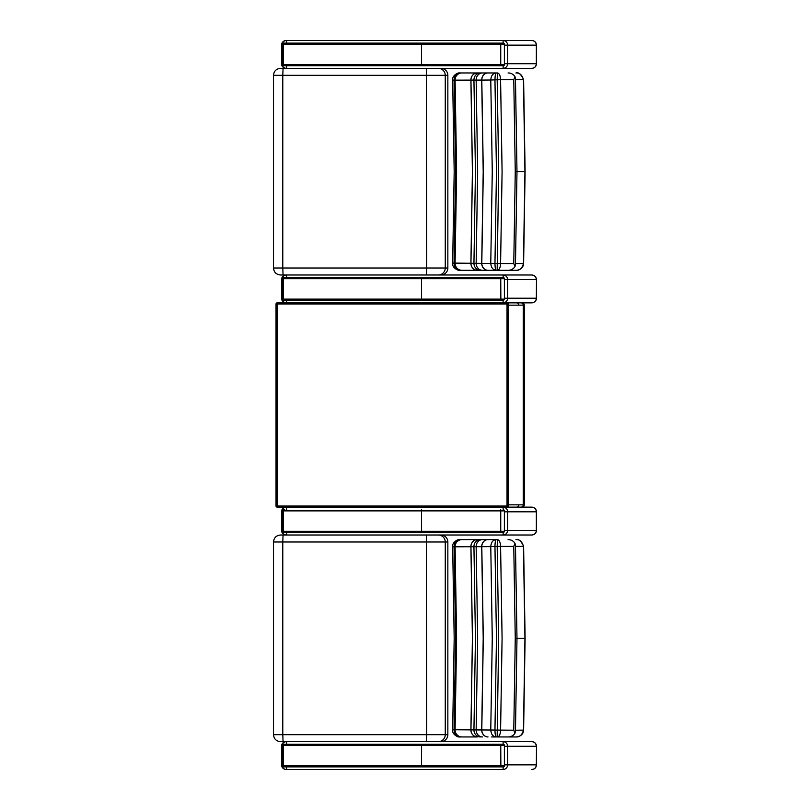 <?xml version="1.0" encoding="UTF-8"?>
<svg xmlns="http://www.w3.org/2000/svg" width="810" height="810" viewBox="0 0 810 810"><rect width="100%" height="100%" fill="white"/><g stroke="black" fill="none" stroke-linecap="round" stroke-linejoin="round"><path stroke-width="1.21" d="M451.16 507.151L286.173 507.151A4.647 4.647 0 0 0 281.526 511.798L281.526 511.798A4.647 4.647 -90 0 1 286.173 507.151M508.194 505.916A2.319 2.308 -90 0 0 508.457 504.832L508.194 504.832M508.194 305.167L524.202 305.167A2.319 2.238 -90 0 0 521.964 302.849A2.319 2.319 0 0 1 524.283 305.167L524.283 504.832A2.319 2.319 0 0 1 521.964 507.151A2.319 2.238 -90 0 0 524.202 504.832L523.24 504.832A2.319 2.238 90 0 1 521.002 507.151M451.16 302.849L521.002 302.849A2.319 2.238 -90 0 1 523.24 305.167L523.24 504.832L508.457 504.832L508.457 305.167A2.319 2.308 -90 0 0 508.194 304.084M521.002 302.849L506.149 302.849M277.182 505.997L276.028 505.997A1.164 1.164 90 0 0 277.182 507.151L277.182 302.849A1.164 1.164 90 0 0 276.028 304.003L508.194 304.003A1.164 1.164 90 0 0 507.03 302.849L507.03 507.151A1.164 1.164 90 0 0 508.194 505.997L277.182 505.997M507.03 302.849L277.182 302.849A1.164 1.164 90 0 0 276.028 304.003L276.028 505.997A1.164 1.164 90 0 0 277.182 507.151L507.03 507.151M276.028 505.997L276.028 304.003M283.065 68.364L280.473 68.364C276.24 68.769 273.922 71.098 273.507 75.32L282.791 75.32L283.065 68.364L426.354 68.364L426.718 268.019L282.791 268.019L282.791 75.32L445.257 75.32A6.966 6.946 -90 0 0 438.301 68.364L286.173 68.364A4.647 4.647 -90 0 1 281.526 63.717L281.526 45.147A4.647 4.647 -90 0 1 286.173 40.5A4.647 4.647 0 0 0 281.526 45.147L281.88 45.147A4.647 4.647 -90 0 1 281.961 44.256L283.085 43.112L503.293 43.112L283.51 43.112L283.51 64.628L282.984 64.628L283.095 43.112M280.493 274.985L440.863 274.985A6.976 6.966 -0 0 0 447.849 268.019L447.849 75.32A6.976 6.966 0 0 0 440.863 68.364L531.846 68.364C534.671 68.08 536.22 66.541 536.493 63.717L536.493 45.147C536.22 42.322 534.671 40.773 531.856 40.5L531.755 40.5C534.549 40.773 536.088 42.322 536.352 45.147L536.493 45.147M283.065 274.985L282.791 268.019L273.507 268.019C273.922 272.251 276.24 274.57 280.473 274.985M426.354 274.985L426.718 268.019L445.257 268.019A6.966 6.946 90 0 1 438.301 274.985M462.996 72.961L497.461 72.961C499.304 73.346 500.347 75.593 500.59 79.714L513.773 79.714L514.998 76.636L515.464 79.167L516.982 171.629L515.484 79.724M515.95 72.961C519.625 72.667 522.126 74.905 523.442 79.674L523.604 79.623C521.043 74.236 518.491 72.019 515.96 72.961M515.484 79.674L523.604 79.623M514.998 76.636C513.267 74.176 510.958 72.951 508.083 72.961M497.158 72.961L496.074 72.961C492.844 73.376 491.083 75.735 490.769 80.018L494.961 79.846C495.062 75.472 495.538 73.173 496.388 72.961L497.461 72.961L497.188 79.805L500.59 79.714L502.089 171.629L500.59 263.533L452.972 263.098M494.961 79.846L497.188 79.805M490.769 263.22L492.267 171.629L490.769 80.018L481.707 80.079L483.205 171.629L481.707 263.179A6.966 6.217 -90 0 0 487.924 270.297L496.074 270.297C492.844 269.872 491.083 267.523 490.769 263.24M491.65 72.961L459.918 72.961M452.972 80.16L481.707 80.079A6.966 6.217 90 0 1 487.924 72.961M523.452 79.795L524.941 171.629L523.452 263.463L515.484 263.584M515.484 263.533L516.982 171.629L515.484 263.533L514.998 266.622L513.773 263.544L515.261 171.629L513.773 79.714M515.95 270.297L516.021 270.297C516.274 270.429 523.169 269.912 523.604 263.635L523.442 263.584C522.126 268.353 519.625 270.591 515.95 270.297L497.158 270.297L498.687 171.629L497.188 79.815M491.65 270.297L496.388 270.297C495.538 270.084 495.062 267.786 494.961 263.412L496.459 171.629L494.961 79.866M488.025 270.297A6.966 6.227 -90 0 1 481.798 263.179L483.297 171.629L481.798 80.079A6.966 6.227 90 0 1 488.025 72.961M459.918 270.297L498.839 270.297M508.083 270.297C510.958 270.307 513.267 269.082 514.998 266.622M462.996 270.297L460.839 270.297M477.333 72.961A6.966 6.429 90 0 0 470.904 80.089L472.412 171.629L470.904 263.169A6.966 6.429 -90 0 0 477.333 270.297L487.924 270.297M496.388 270.297L497.461 270.297C499.304 269.912 500.347 267.664 500.59 263.544L513.773 263.544M460.991 72.961A6.966 6.925 90 0 0 454.076 80.139L455.584 171.629L454.076 263.118A6.966 6.925 -90 0 0 460.991 270.297M461.943 270.297A6.966 6.844 -90 0 1 455.099 263.128L456.607 171.629L455.099 80.129A6.966 6.844 90 0 1 461.943 72.961M477.394 270.297A6.966 6.439 -90 0 1 470.954 263.169L472.463 171.629L470.954 80.089A6.966 6.439 90 0 1 477.394 72.961M480.421 72.961A6.966 6.48 90 0 0 473.941 80.089L475.44 171.629L473.941 263.169A6.966 6.48 -90 0 0 480.421 270.297M482.466 270.297A6.966 6.318 -90 0 1 476.148 263.179L477.657 171.629L476.148 80.079A6.966 6.318 90 0 1 482.466 72.961M283.065 535.015L280.473 535.015C276.24 535.43 273.922 537.749 273.507 541.981L282.791 541.981L283.065 535.015L426.354 535.015L426.718 734.68L282.791 734.68L282.791 541.981L445.257 541.981A6.966 6.946 -90 0 0 438.301 535.015M280.493 741.636L440.863 741.636A6.976 6.966 -0 0 0 447.849 734.68L447.849 541.981A6.976 6.966 0 0 0 440.863 535.015L531.846 535.015C534.671 534.742 536.22 533.193 536.493 530.368L536.493 511.798C536.22 508.974 534.671 507.425 531.856 507.151L531.755 507.151C534.549 507.425 536.088 508.974 536.352 511.798L536.493 511.798M283.065 741.636L282.791 734.68L273.507 734.68C273.922 738.902 276.24 741.231 280.473 741.636M426.354 741.636L426.718 734.68L445.257 734.68A6.966 6.946 90 0 1 438.301 741.636M462.996 539.612L497.461 539.612C499.304 539.997 500.347 542.244 500.59 546.365L513.773 546.365L514.998 543.287L515.464 545.818L516.982 638.28L515.484 546.375M515.95 539.612C519.625 539.318 522.126 541.556 523.442 546.325L523.604 546.274C521.043 540.898 518.491 538.67 515.96 539.612M515.484 546.335L523.604 546.274M514.998 543.287C513.267 540.827 510.958 539.602 508.083 539.612M497.158 539.612L496.074 539.612C492.844 540.037 491.083 542.386 490.769 546.669L494.961 546.497C495.062 542.123 495.538 539.824 496.388 539.612L497.461 539.612L497.188 546.456L500.59 546.365M515.95 736.948L516.021 736.948C516.274 737.08 523.169 736.563 523.604 730.286L523.442 730.235C522.126 735.004 519.625 737.242 515.95 736.948L497.158 736.948L498.687 638.28L497.188 546.456L494.961 546.497L496.459 638.28L494.961 730.043L452.972 729.749M452.972 546.811L490.769 546.669M491.65 539.612L459.918 539.612M523.452 546.446L524.941 638.28L523.452 730.114L515.484 730.235M515.484 730.185L516.982 638.28L515.484 730.185L514.998 733.273L513.773 730.195L515.261 638.28L513.773 546.365M513.773 730.195L494.961 730.063C495.062 734.437 495.538 736.736 496.388 736.948L497.461 736.948C499.304 736.563 500.347 734.316 500.59 730.195L502.089 638.28L500.59 546.375M490.769 729.881L492.267 638.28L490.769 546.689M488.025 736.948A6.966 6.227 -90 0 1 481.798 729.83L483.297 638.28L481.798 546.73A6.966 6.227 90 0 1 488.025 539.612M496.388 736.948L498.839 736.948M508.083 736.948C510.958 736.958 513.267 735.733 514.998 733.273M462.996 736.948L460.839 736.948M459.918 736.948L477.333 736.948A6.966 6.429 -90 0 1 470.904 729.82L472.412 638.28L470.904 546.74A6.966 6.429 90 0 1 477.333 539.612M491.65 736.948L496.074 736.948C492.844 736.533 491.083 734.174 490.769 729.891M460.991 539.612A6.966 6.925 90 0 0 454.076 546.79L455.584 638.28L454.076 729.769A6.966 6.925 -90 0 0 460.991 736.948M461.943 736.948A6.966 6.844 -90 0 1 455.099 729.78L456.607 638.28L455.099 546.78A6.966 6.844 90 0 1 461.943 539.612M477.394 736.948A6.966 6.439 -90 0 1 470.954 729.82L472.463 638.28L470.954 546.74A6.966 6.439 90 0 1 477.394 539.612M480.421 539.612A6.966 6.48 90 0 0 473.941 546.75L475.44 638.28L473.941 729.82A6.966 6.48 -90 0 0 480.421 736.948M482.466 736.948A6.966 6.318 -90 0 1 476.148 729.83L477.657 638.28L476.148 546.73A6.966 6.318 90 0 1 482.466 539.612M487.924 539.612A6.966 6.217 90 0 0 481.707 546.73L483.205 638.28L481.707 729.84A6.966 6.217 -90 0 0 487.924 736.948M282.123 43.669A4.647 4.647 -90 0 1 286.517 40.5L286.173 40.5M531.755 40.5L286.517 40.5L286.669 43.112M503.202 43.112L503.05 40.5L531.846 40.5M281.961 64.608A4.647 4.647 -90 0 1 281.88 63.717L281.526 63.717A4.647 4.647 0 0 0 286.173 68.364L286.517 68.364A4.647 4.647 -90 0 1 282.123 65.195M503.05 40.5A4.647 4.576 90 0 1 507.627 45.147L536.352 45.147L536.352 63.717L507.627 63.717A4.647 4.576 90 0 1 503.05 68.364L531.755 68.364C534.549 68.08 536.088 66.531 536.352 63.717L536.493 63.717M281.961 63.717L281.961 45.147M504.498 45.147L507.627 45.147L507.627 63.717L504.498 63.717M286.669 65.752L286.517 68.364L503.05 68.364L503.202 65.752M283.277 65.752L282.984 64.628L281.961 64.628L283.085 65.752L282.052 64.628L282.052 44.236L504.498 44.236L503.354 43.112L504.478 44.236L504.478 64.628L503.354 65.752L283.085 65.752L503.354 65.752L504.387 64.628A1.124 1.093 90 0 1 503.293 65.752M283.085 65.752L281.961 64.628L281.991 44.236L281.991 64.628M503.354 43.112L503.293 43.112A1.124 1.093 -90 0 1 504.387 44.236L504.387 64.628L500.762 64.628L500.641 43.112M283.51 65.752L283.51 64.628L421.585 64.628L421.544 65.752M282.123 278.154A4.647 4.647 -90 0 1 286.517 274.985L286.173 274.985A4.647 4.647 0 0 0 281.526 279.632L281.88 279.632A4.647 4.647 -90 0 1 281.961 278.741L281.991 299.113L283.51 300.237L281.961 299.113A4.647 4.647 -90 0 1 281.88 298.201L281.526 298.201A4.647 4.647 0 0 0 286.173 302.849A4.647 4.647 -90 0 1 281.526 298.201L281.526 279.632A4.647 4.647 -90 0 1 286.173 274.985L531.846 274.985C534.671 275.258 536.22 276.807 536.493 279.632L536.352 298.201L536.493 279.632M531.755 302.849L503.05 302.849L531.755 302.849C534.549 302.575 536.088 301.026 536.352 298.201L507.627 298.201A4.647 4.576 90 0 1 503.05 302.849L503.202 300.237M286.173 302.849L286.517 302.849A4.647 4.647 -90 0 1 282.123 299.68M531.856 274.985L531.755 274.985C534.549 275.268 536.088 276.807 536.352 279.632L507.627 279.632A4.647 4.576 90 0 0 503.05 274.985L286.517 274.985L286.669 277.597M531.755 274.985L503.05 274.985L503.202 277.597M531.856 302.849L531.846 302.849C534.671 302.575 536.22 301.026 536.493 298.201M281.961 298.201L281.961 279.632M504.498 279.632L507.627 279.632L507.627 298.201L504.498 298.201M286.669 300.237L286.517 302.849L503.05 302.849M284.725 277.597L503.354 277.597L504.478 278.721L504.478 299.113L503.354 300.237L504.387 299.113A1.124 1.093 90 0 1 503.293 300.237L284.725 300.237M283.277 300.237L282.984 278.721L504.478 278.721L503.354 277.597L283.51 277.597L283.51 300.237L503.354 300.237M283.085 300.237L281.961 299.113L281.961 278.721L283.095 277.597M421.544 277.597L421.585 299.113L282.052 299.113L282.052 278.721L282.984 278.721L283.277 277.597M283.085 532.403L281.961 531.279L281.961 510.887L281.991 531.279L283.51 532.403L281.961 531.279A4.647 4.647 -90 0 1 281.88 530.368L281.526 530.368A4.647 4.647 0 0 0 286.173 535.015A4.647 4.647 -90 0 1 281.526 530.368L281.88 511.798A4.647 4.647 -90 0 1 281.961 510.908L283.51 509.763L283.51 531.279L282.984 531.279L283.095 509.763M282.123 510.32A4.647 4.647 -90 0 1 286.517 507.151L286.669 509.763M286.173 535.015L286.517 535.015A4.647 4.647 -90 0 1 282.123 531.846M531.755 507.151L503.05 507.151A4.647 4.576 90 0 1 507.627 511.798L536.352 511.798L536.352 530.368L507.627 530.368A4.647 4.576 90 0 1 503.05 535.015L531.755 535.015C534.549 534.732 536.088 533.193 536.352 530.368L536.493 530.368M503.202 509.763L503.05 507.151L286.517 507.151M281.961 530.368L281.961 511.798M504.498 511.798L507.627 511.798L507.627 530.368L504.498 530.368M286.669 532.403L286.517 535.015L503.05 535.015L503.202 532.403M283.277 532.403L282.984 531.279L282.052 531.279L282.052 510.887L504.498 510.887L503.354 509.763L504.478 510.887L504.478 531.279L503.354 532.403L284.725 532.403M284.725 509.763L283.277 509.763M503.293 532.403L504.387 531.279A1.124 1.093 90 0 1 503.293 532.403L283.51 532.403L283.51 531.279L421.585 531.279L421.544 532.403M503.354 509.763L503.293 509.763A1.124 1.093 -90 0 1 504.387 510.887L504.387 531.279L500.762 531.279L500.641 509.763M282.123 744.805A4.647 4.647 -90 0 1 286.517 741.636L531.856 741.636C534.671 741.919 536.22 743.458 536.493 746.283L536.352 764.853L536.493 746.283M531.755 769.5C534.549 769.227 536.088 767.678 536.352 764.853L507.627 764.853A4.647 4.576 90 0 1 503.05 769.5L286.173 769.5A4.647 4.647 -90 0 1 281.526 764.853L281.526 746.283A4.647 4.647 -90 0 1 286.173 741.636A4.647 4.647 0 0 0 281.526 746.283L281.88 746.283A4.647 4.647 -90 0 1 281.961 745.392M531.856 741.636L286.173 741.636M283.085 766.888L281.961 765.764L281.961 745.372L283.51 745.372L283.51 765.764L282.984 765.764L283.085 744.248L503.354 744.248L283.51 744.248L283.51 745.372L421.585 745.372L421.544 766.888L283.277 766.888L282.984 765.764L282.052 765.764L282.052 745.372L283.095 744.248L281.991 745.372L281.991 765.764L283.277 766.888L281.961 765.764A4.647 4.647 -90 0 1 281.88 764.853L281.526 764.853A4.647 4.647 0 0 0 286.173 769.5L286.517 769.5A4.647 4.647 -90 0 1 282.123 766.331M531.755 741.636C534.549 741.919 536.088 743.469 536.352 746.283L507.627 746.283A4.647 4.576 90 0 0 503.05 741.636L503.202 744.248M531.856 769.5C534.671 769.227 536.22 767.678 536.493 764.853M286.517 741.636L286.669 744.248M281.961 764.853L281.961 746.283M504.498 746.283L507.627 746.283L507.627 764.853L504.498 764.853M286.669 766.888L286.517 769.5L503.05 769.5L503.202 766.888M421.544 744.248L421.585 745.372L504.478 745.372L503.354 744.248L504.478 745.372L504.478 765.764L503.354 766.888L284.725 766.888M503.293 766.888L504.387 765.764A1.124 1.093 90 0 1 503.293 766.888L421.544 766.888M283.51 766.888L283.51 765.764L500.762 765.764L500.641 744.248M518.805 504.832A2.319 2.258 90 0 1 516.547 507.151M518.805 305.167A2.319 2.258 -90 0 0 516.547 302.849M524.202 305.167L524.202 504.832M507.09 507.151A1.164 1.164 0 0 0 508.194 505.997L508.194 304.003A1.164 1.164 0 0 0 507.09 302.849M447.849 268.019L445.257 268.019L445.257 75.32L447.849 75.32M523.614 79.815L525.103 171.629L515.261 171.629M447.849 734.68L445.257 734.68L445.257 541.981L447.849 541.981M523.614 546.466L525.103 638.28L515.261 638.28M500.641 65.752L500.762 64.628L421.585 64.628L421.544 43.112M500.742 65.752L500.742 43.112M500.742 277.597L500.863 299.113L500.641 277.597M500.742 300.237L500.863 299.113L504.387 299.113L504.387 278.721A1.124 1.093 -90 0 0 503.293 277.597M500.641 300.237L500.762 299.113L421.585 299.113L421.544 300.237M500.641 532.403L500.762 531.279L421.585 531.279L421.544 509.763M500.742 532.403L500.742 509.763M503.293 744.248A1.124 1.093 -90 0 1 504.387 745.372L504.387 765.764L500.863 765.764L500.742 744.248M500.742 766.888L500.863 765.764L500.641 766.888M508.194 505.997L508.194 304.003M273.507 75.32L273.507 268.019M459.634 270.297C458.095 270.945 451.727 267.442 452.668 263.108L454.187 171.629L452.668 80.149C451.737 75.826 458.085 72.313 459.634 72.961M525.103 171.629L523.614 263.442M273.507 541.981L273.507 734.68M459.634 736.948C458.095 737.596 451.727 734.093 452.668 729.759L454.187 638.28L452.668 546.811C451.737 542.477 458.085 538.964 459.634 539.612M525.103 638.28L523.614 730.094M281.526 63.717L281.526 45.147M504.498 44.236L504.498 64.628M281.526 298.201L281.526 279.632M504.498 278.721L504.498 299.113M281.526 530.368L281.526 511.798M504.498 510.887L504.498 531.279M281.526 764.853L281.526 746.283M504.498 745.372L504.498 765.764M281.961 745.372L283.085 744.248"/></g></svg>
